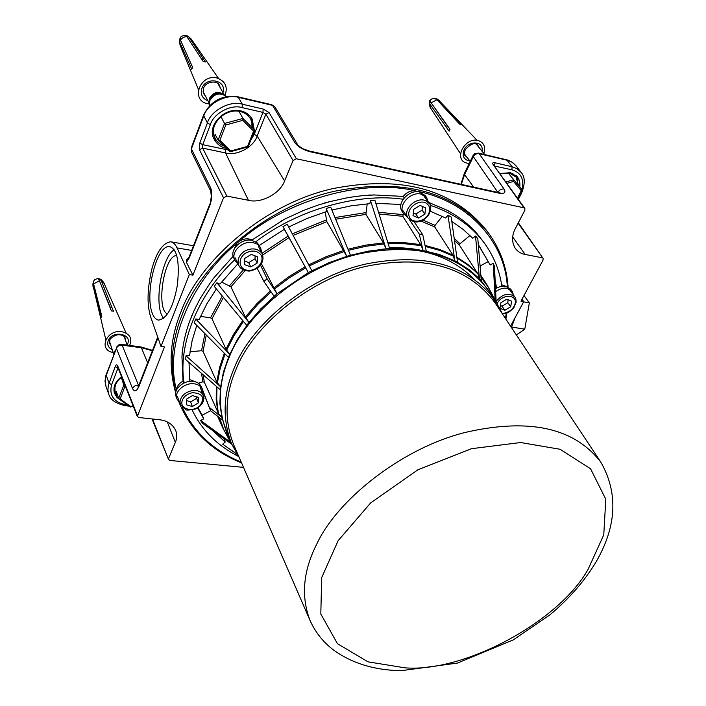 <?xml version="1.0" encoding="UTF-8"?>
<svg xmlns="http://www.w3.org/2000/svg" width="706" height="706" viewBox="0 0 706 706"><rect width="100%" height="100%" fill="white"/><g stroke="black" fill="none" stroke-linecap="round" stroke-linejoin="round"><path stroke-width="1.06" d="M152.311 313.314C144.483 294.287 156.547 243.755 169.846 246.676C177.277 249.28 179.783 262.138 177.365 285.242C173.411 306.828 167.154 318.45 158.612 320.109C155.849 319.553 153.749 317.285 152.311 313.314M163.439 318.485L161.427 314.664C154.711 298.788 162.398 256.675 174.144 249.765M176.676 255.422C163.413 255.828 155.92 310.446 167.569 313.896M223.528 197.839L226.838 196.065L202.64 148.11L199.48 149.804L223.528 197.839L192.906 275.146L186.428 262.35L189.42 257.566L189.314 256.393L209.744 204.255M228.259 149.981L202.754 144.695L210.37 124.635C213.556 113.401 231.047 104.029 242.123 107.612L262.959 112.413L265.871 114.213L293.069 160.544L284.562 180.912C280.503 193.347 260.982 203.822 248.433 200.292L225.549 152.964L202.64 148.11L202.754 144.695L199.816 143L199.48 149.804M225.77 149.601L225.549 152.964C236.634 156.273 253.736 147.104 257.152 136.02L265.871 114.213L269.03 112.519L263.161 109.042L242.335 104.214C230.156 100.252 210.9 110.577 207.405 122.932L199.816 143M293.069 160.544L296.379 158.771L523.949 207.811L524.849 208.376L524.849 210.264L515.398 228.453C511.7 235.592 511.647 242.211 515.221 248.3C517.798 251.68 521.116 253.736 525.185 254.46L512.68 236.951M226.635 148.41L226.264 148.331C221.137 147.307 217.166 144.403 214.35 139.62C205.905 125.924 224.773 106.615 240.843 110.904C245.609 111.936 249.377 114.628 252.148 118.97L254.142 129.242M248.433 200.292L226.838 196.065M524.849 208.376L492.956 164.233L523.949 207.811M494.553 165.813L494.994 162.777C492.876 162.406 492.188 162.892 492.956 164.233M518.142 223.184L543.073 258.334L543.038 260.09L520.975 301.144L523.764 301.63L510.544 326.163M500.051 173.544L510.491 172.679L517.286 176.747C519.51 179.606 520.313 183.013 519.713 186.966M243.499 467.363L170.049 460.462L168.584 459.535L152.47 418.993M117.611 366.793L117.62 365.69C116.896 364.322 116.102 364.623 115.219 366.608L108.309 385.317L107.894 390.056L108.724 394.01C110.162 399.702 115.793 403.611 125.597 405.738L128.942 406.118M127.424 405.023L126.33 404.9C113.887 402.349 108.98 395.616 111.619 384.699L118.043 367.861M168.61 458.485L175.344 442.38C177.038 438.479 177.162 434.481 175.688 430.378C172.573 424.13 167.084 420.573 159.238 419.726L138.888 417.52L137.326 416.496L164.48 346.92L160.986 346.443L150.554 316.615C146.848 304.286 147.289 288.401 151.869 268.951C156.617 251.892 162.892 242.838 170.711 241.787C173.341 242.343 175.45 244.382 177.029 247.894L189.34 274.563L192.906 275.146M121.397 400.681L117.055 397.575L114.46 393.216C112.819 387.215 115.184 381.699 121.538 376.686M116.366 347.281L119.155 344.563L121.361 344.334L122.103 345.155C119.385 345.075 117.487 346.152 116.402 348.393L105.662 376.007L105.017 381.302L105.988 386.447L105.132 380.834L106.227 374.268M111.619 384.699L108.998 383.067L106.253 375.389L116.402 348.393L132.543 388.529C133.681 386.244 135.658 385.123 138.455 385.176L122.103 345.155L141.853 347.811L152.355 350.767M132.543 388.529C134.458 392.183 136.593 391.459 138.958 386.358L138.923 385.079L157.235 338.324M478.262 153.078L479.162 153.705C476.709 153.37 474.767 154.358 473.329 156.67L473.038 155.594L474.458 153.882L478.262 153.078L507.879 160.094L512.53 162.424L516.21 165.963L512.106 162.265L506.167 159.618M210.37 124.635L207.405 122.932L203.496 115.36L191.273 147.898L191.405 148.842L203.646 116.278C207.14 103.808 226.511 93.43 238.769 97.454L272.534 105.353L271.819 104.735L275.013 107.065L272.534 105.353L294.931 142.727L297.526 144.554M294.931 142.727C298.003 146.822 303.05 149.822 310.084 151.728L309.096 150.987M310.084 151.728L498.86 193.135C504.375 194.009 506.114 192.65 504.084 189.067C501.56 188.749 499.548 189.773 498.03 192.138L498.26 192.517M189.42 257.566L209.823 205.499C212.153 198.571 212.435 192.712 210.67 187.911L191.405 148.842L191.476 151.931L210.759 191.149M188.555 258.052L186.393 259.843L186.428 262.35M210.67 187.911L210.715 191.052M521.955 299.318L523.764 301.63M189.34 274.563L160.986 346.443M542.199 257.796L525.185 254.46M252.783 126.798L251.407 117.814M213.768 138.367L220.581 144.386M517.957 180.665L516.28 175.662M114.107 391.777L117.408 395.934M189.605 379.546L196.665 382.299M176.606 389.977C176.844 386.341 178.98 383.402 183.013 381.152L183.754 383.102M233.748 250.153L236.651 243.491L239.352 241.178C243.755 238.557 247.991 238.151 252.068 239.961L252.271 240.411M404.256 197.83L403.241 196.4C406.356 192.579 410.186 190.682 414.749 190.699L418.799 191.847M501.578 284.747L505.443 286.159M495.48 287.792L495.868 288.33M197.971 407.83L202.269 415.207L210.6 410.724M238.478 456.438C217.219 445.574 201.775 430.078 192.129 409.939M260.567 265.271L267.097 278.755L277.052 293.784L274.087 296.264L263.912 281.447L257.196 268.359M261.529 263.894L277.052 293.784L308.363 272.604L284.35 229.326M350.45 255.281L348.596 255.819L350.45 255.281L330.717 207.158L326.163 208.464L326.604 211.544L307.366 218.339L288.683 227.005L287.254 224.314L282.991 226.6L284.421 229.291L259.384 245.397M221.507 282.038L230.933 286.812L245.353 317.029L248.971 322.457L247.859 323.904L260.708 308.919L277.052 293.784M237.728 263.947L219.901 284.121L216.918 282.788L214.245 286.38L246.756 325.351L247.859 323.904L237.251 339.657L229.071 355.842L229.732 354.306L195.73 318.988L194.194 322.783L228.417 357.368L229.071 355.842L223.423 372.133L220.378 388.203L220.546 386.711L185.987 355.833L185.66 359.53L220.21 389.694L220.378 388.203L219.91 403.77L222.293 419.885L210.644 410.83L202.94 391.521M430.192 205.269C453.314 213.018 471.414 225.682 484.501 243.252C493.953 256.516 499.716 270.822 501.789 286.168M477.424 234.101L483.336 241.699M475.094 231.533L477.424 234.127L475.076 231.33M450.507 212.127C459.915 217.554 468.078 223.97 474.988 231.391M447.216 210.388L450.516 212.206L447.18 210.176M428.383 202.278L447.119 210.256M252.068 239.961L284.536 219.169L303.951 210.273L318.168 205.049L328.625 202.057L323.886 203.16M328.564 201.916L348.729 197.459L363.034 195.58L373.324 195.05L368.709 195.05M373.28 194.909L403.241 196.4M183.013 381.152L181.945 356.292M182.183 352.426L182.016 356.353L182.289 352.418C183.445 341.43 186.181 330.302 190.488 319.041M191.979 315.088L190.576 319.13L194.176 310.313L200.266 298.417L210.715 282.144M213.371 278.402L210.812 282.259L213.371 278.402L233.192 256.234M201.678 387.47L210.644 410.83M255.793 241.779C297.438 209.673 358.004 192.606 403.179 199.242M184.116 382.926C177.727 345.481 197.15 295.267 234.621 259.808M189.005 362.452L189.843 381.364M196.789 325.404L192.156 340.557L189.543 355.515L185.987 355.833M216.363 288.913L206.743 304.021L199.136 319.491L195.73 318.988M414.272 221.931L422.762 234.71L426.292 251.124L406.762 248.653L387.859 248.75L389.668 248.636L374.886 200.177L370.429 200.407L369.873 203.637L350.979 205.843L331.891 210.035M400.964 204.458L375.848 203.346M456.95 258.025L466.825 264.344L474.176 270.345L478.174 274.246L479.436 278.746L469.331 269.807L456.226 261.547L457.541 262.244L451.187 216.98L447.948 215.206L445.715 217.995L430.431 211.323M490.873 293.811L480.38 279.744L481.307 280.759L477.794 238.557L475.509 236.025L472.738 238.301L463.012 229.291L451.814 221.437M496.133 301.736L494.482 266.409L493.256 263.329L490.176 264.979L478.315 244.814M496.574 287.933L495.127 280.238M212.859 430.704L225.223 442.062L222.672 444.171L237.145 454.382M197.671 408.006L203.699 418.852L200.61 420.511L202.472 423.256L231.842 444.33M267.097 278.755L263.912 281.447M422.762 234.71L419.258 234.021L409.339 219.548M209.956 407.927L221.684 417.193L218.578 413.681L217.58 408.156L216.707 398.661L216.98 386.879M198.351 383.199L202.896 381.814L204.352 382.193L218.578 413.681M228.453 436.511L221.684 417.193M202.269 415.207L203.699 418.852M388.159 243.702L405.138 243.773L421.305 245.662L423.035 250.515L419.258 234.021M423.035 250.515L439.194 254.478L454.893 260.867L452.952 255.113L434.746 226.97L435.046 225.382L442.309 216.274M421.305 245.662L402.826 216.301L403.435 213.433M280.22 221.587L284.571 219.248M490.176 264.979L479.056 245.785M223.802 438.567L225.223 442.062M480.08 265.985L487.89 261.794M478.174 274.246L459.482 245.194L459.968 243.773L470.002 235.504M350.45 255.29L368.338 251.142L387.859 248.75L386.05 248.865L383.473 242.882L365.92 214.368L367.199 203.831M288.683 227.005L311.831 270.742L310.093 271.669L329.049 262.703L346.752 256.375L326.869 221.64L325.166 211.985M200.504 316.359L210.529 317.85L211.985 318.733L225.991 349.196L229.732 354.306M190.02 351.747L201.545 350.741L203.046 351.359L216.777 381.937L220.546 386.711M222.672 444.171L237.022 454.179M200.61 420.511L231.1 442.636M219.125 417.422L223.237 428.886L230.659 441.603M216.918 282.788L248.962 322.457M308.363 272.604L310.093 271.669L308.354 272.595L282.991 226.6M287.254 224.314L311.831 270.733M346.752 256.375L348.596 255.819L346.743 256.366L326.163 208.464M386.05 248.865L370.429 200.407M454.893 260.867L456.226 261.547L454.902 260.858L447.948 215.206M479.445 278.738L480.38 279.744L479.436 278.746L475.509 236.025M494.359 299.053L487.308 285.286L480.865 275.358M495.153 300.244L493.256 263.329M310.005 620.362L233.598 444.568C224.04 419.964 224.958 394.636 236.36 368.594C252.589 326.966 308.496 278.685 367.394 266.038C425.409 254.778 467.893 266.93 494.835 302.503L600.859 462.192C618.262 492.832 616.744 525.944 596.288 561.535C584.656 580.941 569.186 598.732 549.868 614.891L513.236 639.901L457.417 663.075L401.22 670.7C374.18 670.241 351.367 663.146 332.755 649.432C322.766 641.622 315.176 631.932 310.005 620.362C300.827 596.376 303.103 570.898 316.835 543.929C336.603 500.969 400.426 448.575 465.333 432.407C529.156 417.767 574.331 427.704 600.859 462.192M239.237 457.559L231.709 444.03C222.099 419.223 223.025 393.683 234.489 367.429C250.833 325.404 307.234 276.637 366.705 263.85C425.277 252.474 468.184 264.732 495.409 300.624L502.672 314.302M523.984 295.549L529.35 302.874L523.631 301.868M529.35 302.874L524.77 329.19L511.656 327.037M524.77 329.19L516.377 334.953M511.426 327.487L515.062 317.788M511.656 301.197L510.694 306.731L504.852 310.269L499.945 308.31L500.881 302.768L506.749 299.203L511.656 301.197M504.852 310.269L502.001 306.236L507.826 302.706L508.073 299.741M507.826 302.706L510.694 306.731M500.43 305.424L502.001 306.236M420.07 205.428L425.639 207.873L424.871 214.156L418.57 218.013L413.001 215.604L413.734 209.311L420.07 205.428M424.871 214.156L422.109 210.167L422.32 206.417M413.337 212.727L415.834 214.015L418.57 218.013M415.834 214.015L422.109 210.167M244.797 258.361L251.248 254.398L257.452 256.746L257.213 263.02L250.806 266.947L244.603 264.644L244.797 258.361M244.717 260.929L248.706 262.658L250.806 266.947M248.706 262.658L255.078 258.74L257.213 263.02M255.078 258.74L255.025 255.828M186.358 404.767L186.366 399.278L192.42 395.581L198.439 397.39L198.395 402.861L192.367 406.541L186.358 404.767M186.366 400.434L190.611 401.952L196.612 398.29L198.395 402.861M190.611 401.952L192.367 406.541M196.612 398.29L196.533 396.816M252.783 126.851L250.789 119.155C248.185 115.052 244.638 112.519 240.137 111.539C225.011 107.515 207.273 125.686 215.233 138.57C217.369 142.338 220.396 144.871 224.331 146.177M245.838 112.801L250.789 119.155M215.233 138.57L212.568 130.972M512.512 173.305L516.033 177.038L509.626 173.199L500.272 173.852M518.46 185.413L516.033 177.038M121.679 377.03C115.969 381.699 113.869 386.791 115.387 392.315L117.964 396.56M115.387 392.315L114.169 387.303M203.866 59.736L201.298 58.607M214.977 134.14L218.198 140.256L230.05 151.719L218.313 140.335M221.349 117.505L224.552 123.444L218.119 140.15M219.857 140.379L225.805 124.962L242.811 120.347L253.613 131.148L247.559 146.371L230.809 150.987L219.857 140.379L218.198 140.256M230.809 150.987L230.05 151.719M225.805 124.962L224.552 123.444L242.979 118.44L242.811 120.347M253.613 131.148L254.663 130.16L242.979 118.44L239.652 112.554M247.559 146.371L248.115 146.636M251.301 124.238L254.663 130.16M459.341 122.923L457.02 121.344M447.498 125.774L446.73 127.786M507.032 183.339L513.544 181.442L513.65 179.73L506.034 181.945M513.544 181.442L521.249 190.699L521.981 189.764L509.07 174.073M517.392 184.089L521.981 189.764M111.919 307.437L109.809 306.951M116.375 391.636L118.802 398.819L130.081 406.832M121.529 378.187L123.815 385.079L118.617 398.572M133.09 405.8L130.716 406.524L120.135 398.89L118.802 398.819M130.716 406.524L130.204 407.027M120.135 398.89L124.936 386.438L123.815 385.079L124.759 384.796M430.757 102.282L447.383 125.986M445.927 123.568L447.472 125.836M469.225 163.413L467.125 163.148C452.943 160.491 464.327 136.735 478.138 140.52C483.937 142.533 485.825 146.848 483.822 153.467M460.524 124.291L459.606 124.124L436.961 99.731L434.199 98.24L437.296 99.087L438.708 100.173L461.389 124.565L460.524 124.291M460.471 153.696L430.157 107.347L429.23 103.914L429.751 100.631L432.584 98.328L434.693 98.266M429.636 101.285L430.157 100.402L431.137 102.855L450.004 129.277L449.122 131.148L430.289 104.682L429.319 102.229L429.636 101.285M429.319 102.229L430.722 102.573M209.064 103.976L207.511 103.711C190.188 100.42 200.089 73.424 217.157 78.039C225.399 81.252 228.029 86.988 225.029 95.257M204.29 61.669L203.169 61.466L186.913 36.694L184.857 35.3L187.761 36.041L189.031 37.233L205.349 61.996L204.29 61.669M186.975 35.838L186.746 36.456M179.915 38.68L180.409 37.683L180.48 40.136L192.544 67.158L191.767 69.276L179.748 42.201L179.915 38.68M179.677 39.739L180.392 39.924M109.995 306.969L99.202 280.185M113.172 352.506C97.719 349.973 106.606 329.128 121.891 331.688C129.957 333.912 132.525 338.501 129.604 345.437M112.43 311.046L111.389 310.949L99.458 280.759L97.905 278.614L99.89 278.923L101.443 281.067L113.437 311.249L112.43 311.046M99.89 278.923L99.396 280.282M93.589 281.244L94.798 279.505L98.249 278.402L101.293 279.744L103.685 282.391L126.074 332.994M93.439 281.615L93.863 280.776L93.607 283.891L101.761 316.111L101.134 317.85L93.007 285.595L93.439 281.615M495.515 288.542L500.854 286.336L505.664 286.195L510.659 289.142L512.185 291.26L507.19 288.313C503.607 287.677 499.769 288.78 495.656 291.622M491.817 295.664L490.944 297.155M513.5 295.099L512.185 291.26M403.682 213.794L402.261 211.676C395.925 203.363 409.012 189.376 419.452 191.97L425.268 195.633L426.742 197.724L420.926 194.053C410.468 191.467 397.346 205.481 403.682 213.794L407.274 216.839M428.321 202.19L426.742 197.724M261.705 252.81L260.699 247.965L259.534 246.209L256.825 243.958L252.872 242.546C242.537 240.305 230.094 252.201 234.983 260.558L238.222 264.309M234.983 260.558L233.898 258.29C229.018 249.933 241.426 238.054 251.742 240.296L257.408 242.952L260.699 247.965M177.065 399.111L176.156 396.675C172.661 389.668 183.957 379.872 193.259 381.399C197.159 381.875 199.895 383.737 201.475 386.967L202.437 389.377C200.857 386.138 198.112 384.285 194.203 383.808C184.884 382.29 173.561 392.104 177.065 399.111L179.703 402.632M202.834 393.745L202.437 389.377M242.123 107.612L242.335 104.214L238.081 96.837C222.125 94.692 210.6 100.861 203.496 115.36M284.562 180.912L257.152 136.02L254.222 134.343L262.959 112.413L263.161 109.042M296.379 158.771L269.03 112.519M254.222 134.343L250.789 140.22M494.782 166.131L511.947 169.802L512.035 166.722L494.994 162.777M521.187 191.82L520.49 193.276L521.575 193.144C525.273 183.604 525.105 176.685 521.072 172.37L517.004 168.716L512.035 166.722L507.084 160.244L479.162 153.705L504.084 189.067M511.947 169.802C521.063 172.617 524.399 179.271 521.972 189.746M520.49 193.276L517.816 198.492M126.33 404.9L125.597 405.738M118.211 368.294L115.219 366.608M137.352 415.393L117.62 365.69M175.344 442.38L167.278 421.923M138.958 386.358L157.235 339.701L157.685 337M157.235 339.701L157.915 337.68M121.361 344.334L141.085 346.981L147.642 362.813M460.859 184.301L464.301 173.508L464.574 174.603L473.329 156.67L497.889 192.429M461.3 184.398L464.574 174.603L473.682 187.116M498.86 193.135L497.827 192.411L309.219 151.005L303.448 148.922C302.618 148.895 297.597 145.162 297.473 144.474M209.823 205.499L211.332 196.453L210.732 191.079M177.029 247.894L191.653 250.427M229.609 285.665L243.349 269.895M506.308 313.182L505.417 318.432M417.731 191.335C469.446 201.739 505.337 243.226 507.296 286.645M239.352 241.178C286.257 199.877 362.972 178.459 414.749 190.699M176.553 390.091C164.357 347.131 188.458 283.644 236.651 243.491M241.214 462.103C213.715 450.737 194.132 432.54 182.475 407.53M175.723 393.057C168.196 366.176 169.917 339.18 180.886 312.07C198.704 262.261 262.526 204.431 332.323 188.723C401.282 175.07 452.678 188.943 486.522 230.35L488.437 232.927C500.183 249.059 506.732 267.08 508.073 286.989M378.575 212.268L402.888 214.606M454.179 238.257L459.968 243.773M423.229 220.184L435.046 225.382M334.979 217.554L365.69 212.63M292.302 233.836L326.322 219.945M261.961 253.313L287.995 236.148M210.529 317.85L222.275 296.008M201.545 350.741L204.943 333.638M202.896 381.814L201.484 373.35M454.47 240.375L459.482 245.194M421.155 221.154L434.746 226.97M379.104 214.006L402.826 216.301M335.659 219.213L365.92 214.368M293.14 235.416L326.869 221.64M262.729 254.981L288.851 237.719M230.933 286.812L245.176 270.566M211.985 318.733L223.44 297.402M203.046 351.359L206.267 334.979M204.352 382.193L203.081 374.745M480.989 276.831L487.308 285.286M456.835 257.187L468.052 264.591L477.724 273.231M425.074 245.441L439.644 249.483L452.952 255.113M387.832 242.617L404.714 242.714L420.802 244.603M347.961 249.209L365.805 245.123L383.473 242.882M308.716 264.847L326.022 256.772L343.831 250.418M273.646 288.083L288.816 276.743L305.124 266.771M245.353 317.029L257.046 303.501L270.372 290.854M225.991 349.196L233.386 334.679L242.714 320.506M216.777 381.937L219.531 367.658L224.305 353.212M217.977 412.745L216.204 399.834L216.336 386.314M481.033 277.37L488.437 287.36L494.147 298.241M425.286 246.438L439.997 250.489L453.428 256.154M348.411 250.312L366.299 246.2L384.011 243.958M309.281 265.924L326.596 257.849L344.396 251.486M274.246 289.142L289.407 277.802L305.716 267.839M245.962 318.062L257.681 304.507L271.042 291.834M226.6 350.202L234.048 335.615L243.446 321.38M217.395 382.908L220.184 368.514L225.029 353.944M229.547 440.394L223.714 429.548L219.566 417.767M234.418 446.474L234.004 445.865M588.124 569.257C559.143 621.58 464.372 672.641 405.05 667.841L367.994 661.84L337.459 643.695L320.806 613.982L321.689 577.552L338.139 540.69L370.606 502.963L417.89 469.79L471.529 448.689L520.649 442.53L560.123 449.281L590.595 468.81L605.792 499.266L603.762 534.901L588.124 569.257M231.709 444.03L226.953 433.06C217.333 408.236 218.18 382.74 229.512 356.556C245.635 314.629 301.55 266.144 360.642 253.56C418.843 242.379 461.556 254.751 488.781 290.678L495.409 300.624M491.923 295.814L496.062 304.348M175.812 392.483C169.511 366.608 171.602 340.777 182.069 314.991C199.966 265.112 263.973 207.149 333.956 191.37C403.073 177.647 454.576 191.494 488.437 232.927M389.385 247.709C405.588 247.338 420.141 249.218 433.052 253.366M382.387 249.192C420.397 246.429 450.71 256.172 473.32 278.411M509.697 289.839L514.895 297.023C509.105 292.258 502.84 293.696 496.115 301.338M497.209 303.465C501.895 293.714 517.224 294.314 515.248 303.377C513.747 308.522 510.12 311.778 504.358 313.155L502.231 313.252M425.85 200.751C416.566 196.215 401.882 209.629 408.156 218.154C414.528 224.023 421.297 223.131 428.454 215.489C431.26 209.258 431.516 205.252 429.23 203.478L425.85 200.751M427.765 215.409C422.673 222.822 410.08 223.343 408.906 215.454C407.141 207.758 418.534 199.569 425.559 202.772C430.245 205.614 430.978 209.823 427.765 215.409M244.576 251.186C238.857 255.193 236.925 259.949 238.778 265.456C240.296 268.359 242.838 270.16 246.403 270.839C248.724 270.716 248.653 272.366 257.399 268.218C262.438 263.929 264.062 259.173 262.279 253.939L261.723 253.004C257.434 248.221 251.715 247.621 244.576 251.186M260.823 254.681C265.218 260.964 257.002 271.457 247.841 270.266C238.469 269.639 237.472 258.078 245.723 253.083C252.007 249.942 257.037 250.48 260.823 254.681M179.959 402.058L180.401 404.503L185.766 409.445C185.713 410.407 189.031 410.239 195.738 408.942C202.013 405.623 204.625 401.176 203.575 395.598C201.431 391.601 197.601 389.941 192.085 390.621C184.778 392.386 180.736 396.19 179.959 402.058M204.06 398.272L200.336 387.435M192.438 392.686C202.737 393.33 205.199 397.699 199.833 405.782C193.515 412.057 181.707 409.718 181.76 402.747C182.448 397.593 186.005 394.239 192.438 392.686M223.493 94.286C217.916 90.942 213.238 92.292 209.47 98.319L209.073 102.158M209.135 101.205L209.638 98.911C212.806 93.421 217.148 91.718 222.655 93.819L223.89 94.498C217.836 92.195 213.071 94.057 209.585 100.084L209.135 101.205M209.47 105.865L209.753 100.676C214.447 93.43 219.998 92.08 226.397 96.625M483.698 154.349L482.039 153.97M521.249 190.699L517.48 198.024M115.316 350.088L113.869 353.935M114.098 353.318L114.584 352.038M481.977 151.172C484.166 140.75 468.413 140.203 464.08 149.884C462.059 155.364 463.471 158.974 468.307 160.721L469.843 160.924M467.019 157.306L465.166 155.638C464.239 155.188 464.257 153.228 465.219 149.769C470.867 143.556 475.094 142.1 477.9 145.392L479.109 147.589M431.137 102.855L436.961 99.731M438.708 100.173L477.071 140.326M430.757 108.397L430.289 104.682M222.955 92.618C227.173 79.91 206.037 75.939 201.837 88.488C200.257 94.392 202.295 98.505 207.961 100.808M205.464 96.14L203.54 93.519L203.531 88.285C205.596 81.164 217.616 80.316 219.222 84.949L220.387 87.994M180.48 40.136C181.989 37.797 184.134 36.65 186.913 36.694M189.031 37.233L191.255 39.077L218.542 78.445M198.439 89.433L180.083 45.184L179.748 42.201M127.045 344.819C133.875 334.238 112.201 329.199 108.142 340.892C106.933 344.704 108.292 347.643 112.236 349.699M110.789 345.331L109.598 343.125L109.809 340.363C109.253 338.792 115.81 334.062 119.658 334.794C122.482 335.059 124.318 336.135 125.147 338.006L125.544 340.477M93.607 283.891L99.458 280.759M101.443 281.067L104.241 283.468M105.794 339.657L93.007 285.595M518.398 199.313L521.575 193.144M543.073 258.334L518.345 222.778M168.584 459.535L152.002 418.94M132.19 406.479L133.416 406.621M137.326 416.496L117.611 366.785M138.861 385.247L137.891 387.029L138.844 386.641M141.085 346.981L152.514 350.37M108.724 394.01L105.988 386.447M464.301 173.508L473.038 155.594M297.464 144.448L275.013 107.065M499.133 193.197L499.989 192.659L497.995 192.464M191.273 147.898L191.476 151.931M189.261 256.552L187.805 259.146L188.881 258.811M271.819 104.735L238.081 96.837M521.072 172.37L516.21 165.963M170.711 241.787L193.47 245.767M484.501 243.252L482.216 240.128M223.237 428.886L217.563 416.213M495.93 304.154L491.897 295.779M506.943 312.952L505.867 319.112M178.856 401.882C190.541 430.554 211.438 450.878 241.54 462.854M514.895 297.023L515.857 298.929L516.157 302.221L513.765 307.851L509.485 311.699L506.793 313.014L502.487 313.87M424.235 196.392L429.23 203.478M403.32 210.97L408.156 218.154M258.414 246.323L262.279 253.939M235.08 257.743L238.778 265.456M177.321 396.26L180.401 404.503M209.038 102.811L203.072 91.656M224.067 94.604L217.907 83.546M226.432 96.616L223.89 94.498M209.047 102.608L209.453 105.891M254.681 130.46L248.168 146.813M248.15 146.83L230.244 151.764M470.205 161.392L464.539 154.129M484.722 154.596L476.585 144.439M522.025 190.188L517.78 198.439M113.745 354.253L109.518 341.492M127.151 345.11L124.23 336.665M133.231 406.162L130.336 407.044M437.296 99.087L439.838 100.993M180.259 37.93C180.401 36.738 181.998 35.865 185.06 35.309M187.761 36.041L191.255 39.077M180.083 45.184L179.43 40.463M93.068 287.06L92.874 283.777"/></g></svg>
